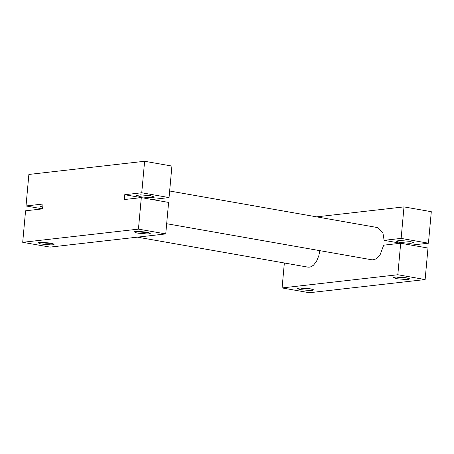<?xml version="1.0" encoding="UTF-8"?>
<svg xmlns="http://www.w3.org/2000/svg" width="454" height="454" viewBox="0 0 454 454"><rect width="100%" height="100%" fill="white"/><g stroke="black" fill="none" stroke-linecap="round" stroke-linejoin="round"><path stroke-width="0.68" d="M141.279 197.621L124.731 194.709L124.288 199.556L141.308 197.615L138.442 229.122L22.7 242.305L25.566 210.804L42.585 208.863L43.022 204.016L26.009 205.957L28.874 174.45L144.616 161.266L141.744 192.768L169.053 197.575L171.918 166.068L144.616 161.266M42.631 207.404L40.485 206.422L42.761 205.849M26.009 205.957L42.557 208.868M319.832 250.653L318.799 255.812L316.517 261.305L313.413 265.284L310.19 267.094L308.039 267.162M166.669 223.714L372.257 259.875L376.406 258.837L380.043 254.949L383.67 245.183L400.689 243.242L397.823 274.744L282.082 287.932L284.352 262.991M316.574 216.853L403.998 206.893L401.132 238.395L384.112 240.336L382.875 232.647L377.927 227.641L169.648 191.009M300.066 287.927L301.921 288.33C304.265 288.806 307.341 289.005 311.138 288.931M309.98 288.71L313.618 289.811L312.352 290.418L310.235 290.52L301.076 289.726L298.88 289.249L297.466 288.341L300.82 287.915L309.98 288.71M282.082 287.932L309.384 292.734L425.126 279.55L427.991 248.043L400.689 243.242M397.823 274.744L425.126 279.55M397.227 278.767L395.031 278.291L393.618 277.388L396.972 276.957L406.131 277.757L409.769 278.858L408.509 279.465L406.387 279.568L397.227 278.767M407.289 277.979C403.493 278.052 400.422 277.848 398.073 277.377L396.217 276.974M384.112 240.336L400.661 243.248M411.415 245.137L428.434 243.196L431.3 211.695L403.998 206.893M400.093 242.47L396.024 241.097L399.809 240.478L409.888 241.352L413.957 242.731L410.166 243.344L400.093 242.47M401.132 238.395L428.434 243.196M124.731 194.709L141.744 192.768M51.75 243.31C47.954 243.378 44.884 243.179 42.534 242.703L40.678 242.3M50.598 243.083L54.236 244.184L52.97 244.791L50.854 244.893L41.694 244.099L39.492 243.622L38.079 242.714L41.439 242.288L50.598 243.083M22.7 242.305L50.002 247.107L165.744 233.923L168.61 202.422L141.308 197.615M138.442 229.122L165.744 233.923M137.846 233.146L135.644 232.664L134.231 231.761L137.59 231.336L146.75 232.13L150.387 233.231L149.122 233.838L147.005 233.941L137.846 233.146M136.836 231.347L138.686 231.75C141.035 232.227 144.105 232.425 147.908 232.352M152.033 199.51L169.053 197.575M150.501 195.731L154.57 197.104L150.785 197.723L140.712 196.843L136.643 195.47L140.428 194.851L150.501 195.731M308.152 267.179L137.426 237.147"/></g></svg>
